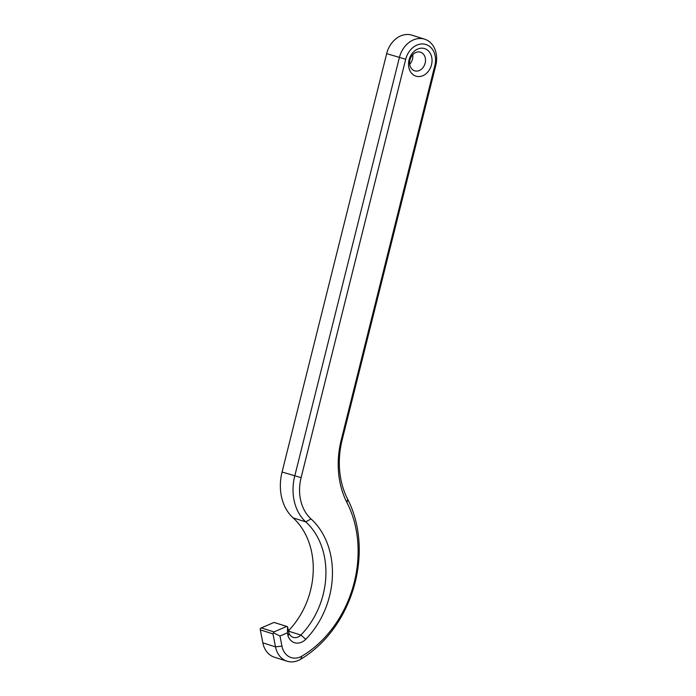 <?xml version="1.0" encoding="UTF-8"?>
<svg xmlns="http://www.w3.org/2000/svg" width="696" height="696" viewBox="0 0 696 696"><rect width="100%" height="100%" fill="white"/><g stroke="black" fill="none" stroke-linecap="round" stroke-linejoin="round"><path stroke-width="1.04" d="M274.381 622.546L287.579 626.722L288.997 633.256L288.074 636.135A14.442 11.467 107.5 0 0 305.788 639.259A78.718 62.501 107.5 0 0 311.034 518.929A42.16 33.478 -72.5 0 1 301.107 477.656L405.707 59.273A18.74 14.877 -72.5 0 1 424.821 44.213A18.74 14.877 -72.5 0 1 434.861 65.468L341.257 439.846A82.754 65.711 107.5 0 0 347.008 502.73A104.617 83.068 -72.5 0 1 302.064 656.041A18.74 14.877 -72.5 0 1 281.941 646.123L279.983 636.031L273.415 632.803L273.946 631.924L261.278 627.914L260.217 628.627L260.313 629.889L272.98 633.891L273.415 632.803M279.983 636.031L287.431 632.829L287.579 626.722M287.431 632.829L288.074 636.135M286.361 626.591L273.946 631.924M272.98 633.891L275.503 646.862A23.42 18.601 107.5 0 0 287.065 661.2L274.389 657.198A23.42 18.601 -72.5 0 1 262.836 642.86L260.313 629.889M261.278 627.914L273.685 622.581M409.718 64.302A9.761 7.752 107.5 0 0 412.745 54.723M419.314 70.513A9.761 7.752 -72.5 0 1 414.625 70.818A9.761 7.752 -72.5 0 1 410.179 59.177A9.761 7.752 -72.5 0 1 420.506 52.209A9.761 7.752 -72.5 0 1 425.491 60.996A9.761 7.752 -72.5 0 1 419.314 70.513M422.872 75.69A14.442 11.467 107.5 0 0 428.927 51.443A14.442 11.467 107.5 0 0 409.048 59.986A14.442 11.467 107.5 0 0 422.872 75.69M287.065 661.2A23.42 18.601 107.5 0 0 300.655 659.269A109.298 86.782 107.5 0 0 347.617 499.084A78.074 61.987 -72.5 0 1 342.188 439.768L435.792 65.38A23.42 18.601 107.5 0 0 424.63 39.185A23.42 18.601 107.5 0 0 399.347 57.646L294.747 476.02A46.841 37.193 107.5 0 0 305.779 521.887A74.028 58.777 -72.5 0 1 300.846 635.057A9.761 7.752 -72.5 0 1 293.26 637.379A9.761 7.752 -72.5 0 1 288.997 633.256M288.501 630.715A74.028 58.777 107.5 0 0 293.112 517.876A46.841 37.193 -72.5 0 1 282.071 472.018L386.671 53.636A23.42 18.601 -72.5 0 1 411.954 35.174L424.63 39.185M281.941 646.123L275.503 646.862L262.836 642.86M300.655 659.269L302.064 656.041M347.617 499.084L347.008 502.73M342.188 439.768L341.257 439.846M435.792 65.38L434.861 65.468M386.671 53.636L405.707 59.273M282.071 472.018L301.107 477.656M293.112 517.876L305.779 521.887L311.034 518.929M288.596 631.176L300.846 635.057L305.788 639.259M287.265 626.591L274.276 622.485"/></g></svg>
